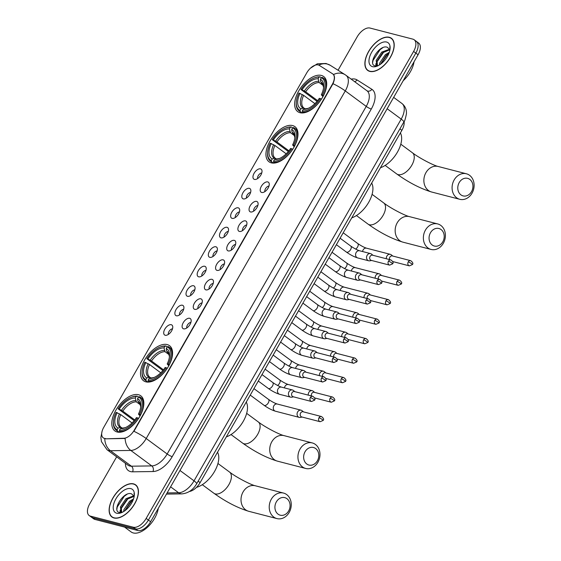 <?xml version="1.0" encoding="UTF-8"?>
<svg xmlns="http://www.w3.org/2000/svg" width="561" height="561" viewBox="0 0 561 561"><rect width="100%" height="100%" fill="white"/><g stroke="black" fill="none" stroke-linecap="round" stroke-linejoin="round"><path stroke-width="0.84" d="M145.86 381.852A21.83 11.725 -53.6 0 0 167.297 368.275A21.83 11.725 -53.6 0 0 169.499 345.653A21.83 11.725 -53.6 0 0 167.206 344.58A21.83 11.725 -53.6 0 0 145.776 358.156A21.83 11.725 -53.6 0 0 143.574 380.779A21.83 11.725 -53.6 0 0 145.86 381.852M271.286 162.851A21.83 11.725 -53.6 0 0 292.723 149.268A21.83 11.725 -53.6 0 0 294.918 126.653A21.83 11.725 -53.6 0 0 292.632 125.573A21.83 11.725 -53.6 0 0 271.201 139.156A21.83 11.725 -53.6 0 0 269 161.771A21.83 11.725 -53.6 0 0 271.286 162.851M300.002 112.705A21.83 11.725 -53.6 0 0 321.439 99.129A21.83 11.725 -53.6 0 0 323.641 76.506A21.83 11.725 -53.6 0 0 321.355 75.433A21.83 11.725 -53.6 0 0 299.918 89.01A21.83 11.725 -53.6 0 0 297.716 111.632A21.83 11.725 -53.6 0 0 300.002 112.705M117.144 431.998A21.83 11.725 -53.6 0 0 138.581 418.415A21.83 11.725 -53.6 0 0 140.776 395.8A21.83 11.725 -53.6 0 0 138.49 394.72A21.83 11.725 -53.6 0 0 117.06 408.303A21.83 11.725 -53.6 0 0 114.858 430.925A21.83 11.725 -53.6 0 0 117.144 431.998M189.653 318.29A6.178 3.317 126.4 0 1 191.042 319.721A6.178 3.317 126.4 0 1 189.302 325.534A6.178 3.317 126.4 0 1 184.26 328.907A6.178 3.317 126.4 0 1 183.608 328.837A6.178 3.317 126.4 0 1 183.244 322.687A6.178 3.317 126.4 0 1 189.653 318.29M200.81 298.81A6.178 3.317 126.4 0 1 202.198 300.24A6.178 3.317 126.4 0 1 200.459 306.054A6.178 3.317 126.4 0 1 195.417 309.427A6.178 3.317 126.4 0 1 194.765 309.356A6.178 3.317 126.4 0 1 194.401 303.206A6.178 3.317 126.4 0 1 200.81 298.81M211.967 279.322A6.178 3.317 126.4 0 1 213.355 280.759A6.178 3.317 126.4 0 1 211.616 286.573A6.178 3.317 126.4 0 1 206.574 289.946A6.178 3.317 126.4 0 1 205.922 289.876A6.178 3.317 126.4 0 1 205.557 283.726A6.178 3.317 126.4 0 1 211.967 279.322M223.124 259.841A6.178 3.317 126.4 0 1 224.512 261.279A6.178 3.317 126.4 0 1 222.773 267.092A6.178 3.317 126.4 0 1 217.731 270.465A6.178 3.317 126.4 0 1 217.079 270.395A6.178 3.317 126.4 0 1 216.714 264.245A6.178 3.317 126.4 0 1 223.124 259.841M234.281 240.36A6.178 3.317 126.4 0 1 235.669 241.798A6.178 3.317 126.4 0 1 233.93 247.611A6.178 3.317 126.4 0 1 228.888 250.984A6.178 3.317 126.4 0 1 228.236 250.914A6.178 3.317 126.4 0 1 227.871 244.764A6.178 3.317 126.4 0 1 234.281 240.36M245.438 220.88A6.178 3.317 126.4 0 1 246.826 222.317A6.178 3.317 126.4 0 1 245.087 228.131A6.178 3.317 126.4 0 1 240.045 231.504A6.178 3.317 126.4 0 1 239.393 231.434A6.178 3.317 126.4 0 1 239.028 225.284A6.178 3.317 126.4 0 1 245.438 220.88M256.594 201.399A6.178 3.317 126.4 0 1 257.983 202.837A6.178 3.317 126.4 0 1 256.244 208.65A6.178 3.317 126.4 0 1 251.202 212.023A6.178 3.317 126.4 0 1 250.55 211.953A6.178 3.317 126.4 0 1 250.185 205.803A6.178 3.317 126.4 0 1 256.594 201.399M267.751 181.918A6.178 3.317 126.4 0 1 269.14 183.356A6.178 3.317 126.4 0 1 267.401 189.169A6.178 3.317 126.4 0 1 262.359 192.542A6.178 3.317 126.4 0 1 261.707 192.472A6.178 3.317 126.4 0 1 261.342 186.322A6.178 3.317 126.4 0 1 267.751 181.918M171.252 324.714A6.178 3.317 126.4 0 1 172.641 326.144A6.178 3.317 126.4 0 1 170.902 331.958A6.178 3.317 126.4 0 1 165.867 335.331A6.178 3.317 126.4 0 1 165.215 335.261A6.178 3.317 126.4 0 1 164.85 329.111A6.178 3.317 126.4 0 1 171.252 324.714M182.409 305.233A6.178 3.317 126.4 0 1 183.798 306.664A6.178 3.317 126.4 0 1 182.059 312.477A6.178 3.317 126.4 0 1 177.024 315.85A6.178 3.317 126.4 0 1 176.371 315.78A6.178 3.317 126.4 0 1 176.007 309.63A6.178 3.317 126.4 0 1 182.409 305.233M193.566 285.752A6.178 3.317 126.4 0 1 194.955 287.183A6.178 3.317 126.4 0 1 193.215 292.996A6.178 3.317 126.4 0 1 188.18 296.369A6.178 3.317 126.4 0 1 187.528 296.299A6.178 3.317 126.4 0 1 187.164 290.149A6.178 3.317 126.4 0 1 193.566 285.752M204.723 266.265A6.178 3.317 126.4 0 1 206.111 267.702A6.178 3.317 126.4 0 1 204.372 273.516A6.178 3.317 126.4 0 1 199.337 276.889A6.178 3.317 126.4 0 1 198.685 276.818A6.178 3.317 126.4 0 1 198.321 270.668A6.178 3.317 126.4 0 1 204.723 266.265M215.88 246.784A6.178 3.317 126.4 0 1 217.268 248.221A6.178 3.317 126.4 0 1 215.529 254.035A6.178 3.317 126.4 0 1 210.494 257.408A6.178 3.317 126.4 0 1 209.842 257.338A6.178 3.317 126.4 0 1 209.477 251.188A6.178 3.317 126.4 0 1 215.88 246.784M227.037 227.303A6.178 3.317 126.4 0 1 228.425 228.741A6.178 3.317 126.4 0 1 226.686 234.554A6.178 3.317 126.4 0 1 221.651 237.927A6.178 3.317 126.4 0 1 220.999 237.857A6.178 3.317 126.4 0 1 220.634 231.707A6.178 3.317 126.4 0 1 227.037 227.303M238.194 207.822A6.178 3.317 126.4 0 1 239.582 209.26A6.178 3.317 126.4 0 1 237.843 215.073A6.178 3.317 126.4 0 1 232.808 218.446A6.178 3.317 126.4 0 1 232.156 218.376A6.178 3.317 126.4 0 1 231.791 212.226A6.178 3.317 126.4 0 1 238.194 207.822M249.35 188.342A6.178 3.317 126.4 0 1 250.739 189.779A6.178 3.317 126.4 0 1 249 195.593A6.178 3.317 126.4 0 1 243.965 198.966A6.178 3.317 126.4 0 1 243.313 198.896A6.178 3.317 126.4 0 1 242.948 192.746A6.178 3.317 126.4 0 1 249.35 188.342M260.507 168.861A6.178 3.317 126.4 0 1 261.896 170.299A6.178 3.317 126.4 0 1 260.157 176.105A6.178 3.317 126.4 0 1 255.122 179.485A6.178 3.317 126.4 0 1 254.47 179.415A6.178 3.317 126.4 0 1 254.105 173.265A6.178 3.317 126.4 0 1 260.507 168.861M105.552 438.52A11.122 5.975 126.4 0 1 104.409 438.393A11.122 5.975 126.4 0 1 103.245 437.846A11.122 5.975 126.4 0 1 103.757 427.321L306.755 72.867A11.122 5.975 126.4 0 1 319.258 65.364L332.575 73.793A11.122 5.975 126.4 0 1 332.764 73.926A11.122 5.975 126.4 0 1 332.252 84.445L134.226 430.224A11.122 5.975 126.4 0 1 123.834 438.267L105.959 438.821L103.792 438.218M404.074 121.597A12.356 6.641 126.4 0 1 401.872 130.341L200.13 482.607A12.356 6.641 126.4 0 1 189.443 491.471M261.756 172.991A3.71 1.992 -53.6 0 0 258.677 175.018A3.71 1.992 -53.6 0 0 257.653 178.552M250.599 192.472A3.71 1.992 -53.6 0 0 247.52 194.499A3.71 1.992 -53.6 0 0 246.496 198.033M239.442 211.953A3.71 1.992 -53.6 0 0 236.363 213.979A3.71 1.992 -53.6 0 0 235.34 217.514M228.285 231.434A3.71 1.992 -53.6 0 0 225.206 233.46A3.71 1.992 -53.6 0 0 224.183 236.994M217.128 250.914A3.71 1.992 -53.6 0 0 214.05 252.941A3.71 1.992 -53.6 0 0 213.026 256.475M205.971 270.395A3.71 1.992 -53.6 0 0 202.893 272.422A3.71 1.992 -53.6 0 0 201.869 275.956M194.814 289.876A3.71 1.992 -53.6 0 0 191.736 291.902A3.71 1.992 -53.6 0 0 190.712 295.437M183.657 309.356A3.71 1.992 -53.6 0 0 180.579 311.383A3.71 1.992 -53.6 0 0 179.555 314.917M172.5 328.837A3.71 1.992 -53.6 0 0 169.422 330.864A3.71 1.992 -53.6 0 0 168.398 334.398M268.992 186.049A3.71 1.992 -53.6 0 0 265.921 188.075A3.71 1.992 -53.6 0 0 264.89 191.61M257.836 205.529A3.71 1.992 -53.6 0 0 254.764 207.556A3.71 1.992 -53.6 0 0 253.733 211.09M246.679 225.01A3.71 1.992 -53.6 0 0 243.607 227.037A3.71 1.992 -53.6 0 0 242.576 230.571M235.522 244.491A3.71 1.992 -53.6 0 0 232.45 246.517A3.71 1.992 -53.6 0 0 231.42 250.052M224.365 263.972A3.71 1.992 -53.6 0 0 221.293 265.998A3.71 1.992 -53.6 0 0 220.263 269.532M213.208 283.452A3.71 1.992 -53.6 0 0 210.137 285.479A3.71 1.992 -53.6 0 0 209.106 289.013M202.051 302.933A3.71 1.992 -53.6 0 0 198.98 304.96A3.71 1.992 -53.6 0 0 197.949 308.494M190.894 322.414A3.71 1.992 -53.6 0 0 187.823 324.44A3.71 1.992 -53.6 0 0 186.792 327.975M114.016 517.985A19.972 10.729 -53.6 0 0 133.63 505.559A19.972 10.729 -53.6 0 0 135.643 484.858A19.972 10.729 -53.6 0 0 133.553 483.877A19.972 10.729 -53.6 0 0 113.939 496.303A19.972 10.729 -53.6 0 0 111.927 517.004A19.972 10.729 -53.6 0 0 114.016 517.985M369.783 71.401A19.972 10.729 -53.6 0 0 389.39 58.975A19.972 10.729 -53.6 0 0 391.41 38.274A19.972 10.729 -53.6 0 0 389.313 37.292A19.972 10.729 -53.6 0 0 369.699 49.719A19.972 10.729 -53.6 0 0 367.686 70.413A19.972 10.729 -53.6 0 0 369.783 71.401M116.653 456.822L89.732 503.827A12.356 6.641 -53.6 0 0 89.164 515.524L93.638 518.82A12.356 6.641 -53.6 0 0 94.935 519.43L137.817 530.524A12.356 6.641 -53.6 0 0 150.629 521.73L418.071 54.747L415.834 53.099A12.356 6.641 -53.6 0 0 416.402 41.402A12.356 6.641 -53.6 0 1 415.834 53.099L148.392 520.075L415.834 53.099L413.597 51.444A12.356 6.641 -53.6 0 0 414.165 39.754A12.356 6.641 -53.6 0 0 412.868 39.144L369.987 28.05A12.356 6.641 -53.6 0 0 357.175 36.851L338.052 70.237M137.817 530.524L135.58 528.876A12.356 6.641 -53.6 0 0 148.392 520.075A12.356 6.641 -53.6 0 1 135.58 528.876L92.698 517.782L135.58 528.876L133.343 527.228A12.356 6.641 -53.6 0 0 146.155 518.427L413.597 51.444M91.401 517.172A12.356 6.641 -53.6 0 0 92.698 517.782A12.356 6.641 -53.6 0 1 91.401 517.172M332.982 74.094L333.536 74.557C334.959 76.401 334.777 79.452 333.003 83.715L133.932 431.311A14.411 2.567 -150.2 0 1 146.204 438.52A16.472 8.85 126.4 0 1 130.811 450.441A14.411 11.255 -90.8 0 1 125.138 438.45L105.959 438.821M89.164 515.524A12.356 6.641 -53.6 0 0 90.461 516.127L133.343 527.228M418.071 54.747A12.356 6.641 -53.6 0 0 418.639 43.057L414.165 39.754M133.448 484.052A19.768 10.624 -53.6 0 0 114.037 496.352A19.768 10.624 -53.6 0 0 112.046 516.835A19.768 10.624 -53.6 0 0 114.121 517.81A19.768 10.624 -53.6 0 0 133.532 505.51A19.768 10.624 -53.6 0 0 135.524 485.027A19.768 10.624 -53.6 0 0 133.448 484.052M124.563 527.095L131.12 531.933A20.589 11.066 -53.6 0 0 133.28 532.95A20.589 11.066 -53.6 0 0 148.406 526.379A20.589 11.066 -53.6 0 0 158.279 508.371M134.044 497.081A10.294 5.533 -53.6 0 0 133.63 495.833L131.569 493.869C123.511 490.587 111.499 511.043 119.318 512.459L122.039 512.424M122.361 512.277L121.204 511.821L120.391 507.018L126.015 498.666L133.658 495.882M123.651 511.562L123.939 509.64L129.563 501.282L133.532 498.904M124.696 510.861L130.454 501.941L133.062 500.16M121.688 512.095L121.274 507.677L126.905 499.318L133.883 496.443M134.303 495.531L134.016 493.378L134.268 495.622M116.737 513.238A14.411 7.742 -53.6 0 0 121.155 512.803A14.411 7.742 -53.6 0 0 134.352 494.921A14.411 7.742 -53.6 0 0 130.832 488.624A14.411 7.742 -53.6 0 0 115.889 498.89A14.411 7.742 -53.6 0 0 116.737 513.238M116.94 508.911L117.242 507.06L124.254 496.289L127.102 494.234M120.475 512.628L120.538 511.057M121.064 508.715L127.803 498.911L129.717 497.439M124.801 510.791L131.351 501.527L133.041 500.209M120.054 512.607L120.194 510.096M389.215 37.468A19.768 10.624 -53.6 0 0 369.804 49.761A19.768 10.624 -53.6 0 0 367.813 70.251A19.768 10.624 -53.6 0 0 369.881 71.226A19.768 10.624 -53.6 0 0 389.292 58.926A19.768 10.624 -53.6 0 0 391.283 38.443A19.768 10.624 -53.6 0 0 389.215 37.468M389.804 50.49A10.294 5.533 -53.6 0 0 389.39 49.242L387.328 47.278C379.278 44.003 367.259 64.459 375.085 65.868L377.798 65.84L376.964 65.237L376.151 60.434L381.775 52.082L389.418 49.298M378.121 65.693L376.964 65.237M379.411 64.971L379.699 63.049L385.33 54.698L389.299 52.313M380.456 64.277L386.213 55.35L388.829 53.576M377.448 65.511L377.041 61.086L382.665 52.734L389.65 49.859M390.063 48.94L389.783 46.787L390.035 49.031M372.497 66.654A14.411 7.742 -53.6 0 0 376.922 66.212A14.411 7.742 -53.6 0 0 390.112 48.337A14.411 7.742 -53.6 0 0 386.599 42.04A14.411 7.742 -53.6 0 0 371.648 52.299A14.411 7.742 -53.6 0 0 372.497 66.654M403.205 80.7A20.589 11.066 -53.6 0 0 414.039 61.787M372.707 62.327L373.009 60.476L380.014 49.705L382.868 47.643M376.235 66.044L376.305 64.473M376.831 62.124L383.57 52.32L385.484 50.848M380.561 64.199L387.118 54.943L388.808 53.625M375.814 66.023L375.954 63.512M288.649 510.952A9.06 7.468 104.5 0 0 286.93 498.68A9.06 7.468 104.5 0 0 276.349 501.878A9.06 7.468 104.5 0 0 278.067 514.157A9.06 7.468 104.5 0 0 288.649 510.952M271.3 499.234A13.176 10.862 -75.5 0 1 283.543 493.077A13.176 10.862 -75.5 0 1 289.181 512.431A13.176 10.862 -75.5 0 1 276.938 518.595A13.176 10.862 -75.5 0 1 271.3 499.234M139.507 414.369L140.523 414.895A20.427 10.975 -53.6 0 0 140.502 397.335A20.427 10.975 -53.6 0 0 139.444 396.711L138.476 397.006A19.6 10.533 -53.6 0 1 139.507 414.369L138.462 414.095A17.707 9.516 -53.6 0 0 140.797 405.975A17.707 9.516 -53.6 0 0 137.55 398.633L137.894 401.178L139.514 403.107M140.075 415.939L138.462 414.095M134.17 420.659L118.14 408.836A19.6 10.533 -53.6 0 1 131.393 397.216L132.101 396.95A20.427 10.975 -53.6 0 1 137.186 396.129L138.448 397.062M138.56 418.45L137.494 417.882A19.6 10.533 -53.6 0 1 119.416 430.301L119.57 431.416A20.427 10.975 -53.6 0 0 138.504 418.415M119.57 431.416L120.58 432.166M137.186 396.129L136.225 396.424A19.6 10.533 -53.6 0 0 131.393 397.216M136.225 396.424L135.292 398.051A17.707 9.516 -53.6 0 0 119.184 409.109L118.14 408.836M137.55 398.633L138.476 397.006M119.416 430.301L120.349 428.667A17.707 9.516 -53.6 0 0 124.591 427.945A17.707 9.516 -53.6 0 0 136.449 417.615L137.494 417.882M119.184 409.109L122.803 411.129L134.759 419.944M140.453 404.888L136.33 401.844L135.292 398.051M125.44 427.594L120.349 428.667M196.483 487.369A22.65 12.167 -53.6 0 0 214.169 472.11A22.65 12.167 -53.6 0 0 217.535 452.215M119.234 432.25L117.312 430.834L117.158 429.712A19.6 10.533 -53.6 0 1 113.448 421.535L113.399 422.293A20.427 10.975 -53.6 0 0 116.246 430.21A20.427 10.975 -53.6 0 0 117.312 430.834M132.045 422.945L120.79 414.642L116.127 412.356A19.6 10.533 -53.6 0 0 113.448 421.535M117.172 412.623A17.707 9.516 -53.6 0 0 118.091 428.085L117.158 429.712M118.091 428.085L120.278 427.412L122.207 428.099M120.79 414.642A15.238 8.184 -53.6 0 0 121.029 427.286L121.562 427.622M317.365 460.812A9.06 7.468 104.5 0 0 315.647 448.541A9.06 7.468 104.5 0 0 305.065 451.738A9.06 7.468 104.5 0 0 306.783 464.01A9.06 7.468 104.5 0 0 317.365 460.812M300.016 449.088A13.176 10.862 -75.5 0 1 312.26 442.931A13.176 10.862 -75.5 0 1 317.898 462.292A13.176 10.862 -75.5 0 1 305.654 468.449A13.176 10.862 -75.5 0 1 300.016 449.088M168.223 364.222L169.24 364.755A20.427 10.975 -53.6 0 0 169.226 347.196A20.427 10.975 -53.6 0 0 168.16 346.565L167.199 346.859A19.6 10.533 -53.6 0 1 168.223 364.222L167.185 363.949A17.707 9.516 -53.6 0 0 169.52 355.835A17.707 9.516 -53.6 0 0 166.266 348.493L166.61 351.032L168.23 352.967M168.791 365.793L167.185 363.949M162.893 370.512L146.856 358.696A19.6 10.533 -53.6 0 1 160.109 347.077L160.818 346.81A20.427 10.975 -53.6 0 1 165.902 345.983L167.164 346.915M167.276 368.304L166.21 367.736A19.6 10.533 -53.6 0 1 148.132 380.155L148.286 381.27A20.427 10.975 -53.6 0 0 167.227 368.268M148.286 381.27L149.303 382.02M165.902 345.983L164.941 346.277A19.6 10.533 -53.6 0 0 160.109 347.077M164.941 346.277L164.008 347.904A17.707 9.516 -53.6 0 0 147.901 358.963L146.856 358.696M166.266 348.493L167.199 346.859M148.132 380.155L149.065 378.528A17.707 9.516 -53.6 0 0 153.307 377.798A17.707 9.516 -53.6 0 0 165.165 367.469L166.21 367.736M147.901 358.963L151.526 360.982L163.475 369.804M169.177 354.741L165.046 351.698L164.008 347.904M154.156 377.448L149.065 378.528M226.314 436.879A22.65 12.167 -53.6 0 0 243.285 421.29A22.65 12.167 -53.6 0 0 246.251 402.069M147.95 382.111L146.028 380.688L145.874 379.573A19.6 10.533 -53.6 0 1 142.164 371.389L142.122 372.146A20.427 10.975 -53.6 0 0 144.962 380.063A20.427 10.975 -53.6 0 0 146.028 380.688M160.762 372.806L149.514 364.496L144.843 362.21A19.6 10.533 -53.6 0 0 142.164 371.389M145.888 362.483A17.707 9.516 -53.6 0 0 146.807 377.939L145.874 379.573M146.807 377.939L148.995 377.273L150.923 377.953M149.514 364.496A15.238 8.184 -53.6 0 0 149.745 377.139L150.278 377.483M442.79 241.805A9.06 7.468 104.5 0 0 441.072 229.533A9.06 7.468 104.5 0 0 430.49 232.731A9.06 7.468 104.5 0 0 432.208 245.01A9.06 7.468 104.5 0 0 442.79 241.805M425.441 230.087A13.176 10.862 -75.5 0 1 437.685 223.93A13.176 10.862 -75.5 0 1 443.323 243.285A13.176 10.862 -75.5 0 1 431.079 249.442A13.176 10.862 -75.5 0 1 425.441 230.087M293.648 145.222L294.665 145.748A20.427 10.975 -53.6 0 0 294.651 128.189A20.427 10.975 -53.6 0 0 293.585 127.564L292.625 127.859A19.6 10.533 -53.6 0 1 293.648 145.222L292.604 144.948A17.707 9.516 -53.6 0 0 294.939 136.828A17.707 9.516 -53.6 0 0 291.692 129.486L292.036 132.031L293.655 133.96M294.216 146.786L292.604 144.948M288.319 151.512L272.281 139.689A19.6 10.533 -53.6 0 1 285.535 128.069L286.243 127.803A20.427 10.975 -53.6 0 1 291.327 126.982L292.59 127.915M292.702 149.303L291.636 148.735A19.6 10.533 -53.6 0 1 273.558 161.147L273.712 162.269A20.427 10.975 -53.6 0 0 292.653 149.268M273.712 162.269L274.722 163.02M291.327 126.982L290.367 127.277A19.6 10.533 -53.6 0 0 285.535 128.069M290.367 127.277L289.434 128.904A17.707 9.516 -53.6 0 0 273.326 139.962L272.281 139.689M291.692 129.486L292.625 127.859M273.558 161.147L274.49 159.52A17.707 9.516 -53.6 0 0 278.733 158.798A17.707 9.516 -53.6 0 0 290.591 148.462L291.636 148.735M273.326 139.962L276.952 141.975L288.901 150.797M294.595 135.741L290.472 132.691L289.434 128.904M279.581 158.447L274.49 159.52M351.74 217.878A22.65 12.167 -53.6 0 0 368.71 202.283A22.65 12.167 -53.6 0 0 371.677 183.068M273.375 163.104L271.454 161.687L271.3 160.565A19.6 10.533 -53.6 0 1 267.59 152.389L267.541 153.139A20.427 10.975 -53.6 0 0 270.388 161.063A20.427 10.975 -53.6 0 0 271.454 161.687M286.187 153.798L274.932 145.495L270.269 143.209A19.6 10.533 -53.6 0 0 267.59 152.389M271.314 143.476A17.707 9.516 -53.6 0 0 272.232 158.938L271.3 160.565M272.232 158.938L274.42 158.265L276.349 158.952M274.932 145.495A15.238 8.184 -53.6 0 0 275.171 158.139L275.703 158.475M471.506 191.666A9.06 7.468 104.5 0 0 469.788 179.387A9.06 7.468 104.5 0 0 459.207 182.591A9.06 7.468 104.5 0 0 460.925 194.863A9.06 7.468 104.5 0 0 471.506 191.666M454.158 179.941A13.176 10.862 -75.5 0 1 466.401 173.784A13.176 10.862 -75.5 0 1 472.046 193.138A13.176 10.862 -75.5 0 1 459.803 199.302A13.176 10.862 -75.5 0 1 454.158 179.941M322.372 95.075L323.381 95.601A20.427 10.975 -53.6 0 0 323.367 78.042A20.427 10.975 -53.6 0 0 322.302 77.418L321.341 77.713A19.6 10.533 -53.6 0 1 322.372 95.075L321.327 94.802A17.707 9.516 -53.6 0 0 323.662 86.682A17.707 9.516 -53.6 0 0 320.408 79.339L320.752 81.885L322.372 83.813M322.933 96.646L321.327 94.802M317.035 101.366L301.005 89.543A19.6 10.533 -53.6 0 1 314.251 77.923L314.959 77.663A20.427 10.975 -53.6 0 1 320.043 76.836L321.306 77.769M321.418 99.157L320.352 98.589A19.6 10.533 -53.6 0 1 302.274 111.008L302.428 112.123A20.427 10.975 -53.6 0 0 321.369 99.122M302.428 112.123L303.445 112.873M320.043 76.836L319.083 77.13A19.6 10.533 -53.6 0 0 314.251 77.923M319.083 77.13L318.15 78.757A17.707 9.516 -53.6 0 0 302.042 89.816L301.005 89.543M320.408 79.339L321.341 77.713M302.274 111.008L303.206 109.381A17.707 9.516 -53.6 0 0 307.449 108.652A17.707 9.516 -53.6 0 0 319.307 98.322L320.352 98.589M302.042 89.816L305.668 91.836L317.617 100.65M323.318 85.595L319.188 82.551L318.15 78.757M308.298 108.301L303.206 109.381M380.456 167.732A22.65 12.167 -53.6 0 0 397.426 152.136A22.65 12.167 -53.6 0 0 400.393 132.922M302.091 112.957L300.17 111.541L300.016 110.419A19.6 10.533 -53.6 0 1 296.306 102.242L296.264 103A20.427 10.975 -53.6 0 0 299.111 110.917A20.427 10.975 -53.6 0 0 300.17 111.541M314.903 103.652L303.655 95.349L298.985 93.063A19.6 10.533 -53.6 0 0 296.306 102.242M300.03 93.329A17.707 9.516 -53.6 0 0 300.948 108.792L300.016 110.419M300.948 108.792L303.136 108.126L305.065 108.806M303.655 95.349A15.238 8.184 -53.6 0 0 303.887 107.993L304.42 108.329M302.225 410.827A3.71 3.057 104.5 0 0 302.106 410.715A3.71 3.057 104.5 0 0 301.972 410.617A3.71 3.057 104.5 0 0 301.089 410.196A3.71 3.057 104.5 0 0 297.646 411.928A3.71 3.057 104.5 0 0 298.347 416.949A3.71 3.057 104.5 0 0 299.23 417.37A3.71 3.057 104.5 0 0 300.373 417.405L302.148 417.061M318.971 417.777A2.679 2.209 104.5 0 1 321.46 416.528L303.087 411.774A2.679 2.209 104.5 0 0 300.605 413.022A2.679 2.209 104.5 0 0 301.11 416.655A2.679 2.209 104.5 0 0 301.748 416.956L320.121 421.711L323.115 420.448A2.679 0.477 29.8 0 0 322.259 419.502A2.679 0.477 -150.2 0 0 318.971 417.777A2.679 2.209 104.5 0 0 320.121 421.711M313.382 391.347A3.71 3.057 104.5 0 0 313.262 391.234A3.71 3.057 104.5 0 0 313.129 391.136A3.71 3.057 104.5 0 0 312.246 390.715A3.71 3.057 104.5 0 0 308.802 392.448A3.71 3.057 104.5 0 0 308.248 395.119M330.127 398.296A2.679 2.209 104.5 0 0 331.278 402.23L334.272 400.968A2.679 0.477 29.8 0 0 333.416 400.021A2.679 0.477 -150.2 0 0 330.127 398.296A2.679 2.209 104.5 0 1 332.617 397.048L314.244 392.293A2.679 2.209 104.5 0 0 311.762 393.542A2.679 2.209 104.5 0 0 311.453 395.947M324.538 371.866A3.71 3.057 104.5 0 0 324.419 371.754A3.71 3.057 104.5 0 0 324.286 371.655A3.71 3.057 104.5 0 0 323.402 371.235A3.71 3.057 104.5 0 0 319.959 372.967A3.71 3.057 104.5 0 0 319.405 375.639M341.284 378.815A2.679 2.209 104.5 0 0 342.434 382.749L345.429 381.487A2.679 0.477 29.8 0 0 344.573 380.533A2.679 0.477 -150.2 0 0 341.284 378.815A2.679 2.209 104.5 0 1 343.774 377.567L325.401 372.813A2.679 2.209 104.5 0 0 322.919 374.061A2.679 2.209 104.5 0 0 322.61 376.466M335.695 352.385A3.71 3.057 104.5 0 0 335.576 352.273A3.71 3.057 104.5 0 0 335.443 352.175A3.71 3.057 104.5 0 0 334.559 351.754A3.71 3.057 104.5 0 0 331.116 353.486A3.71 3.057 104.5 0 0 330.562 356.158M352.441 359.335A2.679 2.209 104.5 0 0 353.591 363.269L356.586 362.006A2.679 0.477 29.8 0 0 355.73 361.053A2.679 0.477 -150.2 0 0 352.441 359.335A2.679 2.209 104.5 0 1 354.931 358.086L336.558 353.332A2.679 2.209 104.5 0 0 334.075 354.58A2.679 2.209 104.5 0 0 333.767 356.985M346.852 332.904A3.71 3.057 104.5 0 0 346.733 332.792A3.71 3.057 104.5 0 0 346.6 332.694A3.71 3.057 104.5 0 0 345.716 332.266A3.71 3.057 104.5 0 0 342.273 333.998A3.71 3.057 104.5 0 0 341.719 336.677M363.598 339.854A2.679 2.209 104.5 0 0 364.748 343.788L367.743 342.526A2.679 0.477 29.8 0 0 366.887 341.572A2.679 0.477 -150.2 0 0 363.598 339.854A2.679 2.209 104.5 0 1 366.088 338.606L347.715 333.851A2.679 2.209 104.5 0 0 345.232 335.099A2.679 2.209 104.5 0 0 344.924 337.505M358.009 313.424A3.71 3.057 104.5 0 0 357.89 313.311A3.71 3.057 104.5 0 0 357.757 313.213A3.71 3.057 104.5 0 0 356.873 312.786A3.71 3.057 104.5 0 0 353.43 314.518A3.71 3.057 104.5 0 0 352.876 317.196M374.755 320.373A2.679 2.209 104.5 0 0 375.905 324.307L378.899 323.045A2.679 0.477 29.8 0 0 378.044 322.091A2.679 0.477 -150.2 0 0 374.755 320.373A2.679 2.209 104.5 0 1 377.244 319.125L358.872 314.37A2.679 2.209 104.5 0 0 356.389 315.619A2.679 2.209 104.5 0 0 356.081 318.024M369.166 293.943A3.71 3.057 104.5 0 0 369.047 293.831A3.71 3.057 104.5 0 0 368.914 293.733A3.71 3.057 104.5 0 0 368.03 293.305A3.71 3.057 104.5 0 0 364.587 295.037A3.71 3.057 104.5 0 0 364.033 297.716M385.912 300.892A2.679 2.209 104.5 0 0 387.062 304.826L390.056 303.564A2.679 0.477 29.8 0 0 389.201 302.61A2.679 0.477 -150.2 0 0 385.912 300.892A2.679 2.209 104.5 0 1 388.401 299.644L370.029 294.89A2.679 2.209 104.5 0 0 367.546 296.138A2.679 2.209 104.5 0 0 367.238 298.543M380.323 274.462A3.71 3.057 104.5 0 0 380.204 274.35A3.71 3.057 104.5 0 0 380.07 274.252A3.71 3.057 104.5 0 0 379.187 273.824A3.71 3.057 104.5 0 0 375.744 275.556A3.71 3.057 104.5 0 0 375.19 278.235M397.069 281.412A2.679 2.209 104.5 0 0 398.219 285.346L401.213 284.083A2.679 0.477 29.8 0 0 400.358 283.13A2.679 0.477 -150.2 0 0 397.069 281.412A2.679 2.209 104.5 0 1 399.558 280.163L381.185 275.409A2.679 2.209 104.5 0 0 378.703 276.657A2.679 2.209 104.5 0 0 378.395 279.062M391.48 254.975A3.71 3.057 104.5 0 0 391.361 254.869A3.71 3.057 104.5 0 0 391.227 254.771A3.71 3.057 104.5 0 0 390.344 254.343A3.71 3.057 104.5 0 0 386.901 256.075A3.71 3.057 104.5 0 0 386.347 258.754M408.226 261.931A2.679 2.209 104.5 0 0 409.376 265.865L412.37 264.603A2.679 0.477 29.8 0 0 411.515 263.649A2.679 0.477 -150.2 0 0 408.226 261.931A2.679 2.209 104.5 0 1 410.715 260.683L392.342 255.928A2.679 2.209 104.5 0 0 389.86 257.176A2.679 2.209 104.5 0 0 389.551 259.582M293.606 390.61A3.71 3.057 104.5 0 0 293.487 390.498A3.71 3.057 104.5 0 0 293.354 390.4A3.71 3.057 104.5 0 0 292.47 389.979A3.71 3.057 104.5 0 0 289.027 391.711A3.71 3.057 104.5 0 0 289.728 396.732A3.71 3.057 104.5 0 0 290.612 397.153A3.71 3.057 104.5 0 0 291.755 397.188L293.529 396.844M310.352 397.56A2.679 2.209 104.5 0 1 312.842 396.311L294.469 391.557A2.679 2.209 104.5 0 0 291.986 392.805A2.679 2.209 104.5 0 0 292.491 396.431A2.679 2.209 104.5 0 0 293.13 396.739L311.502 401.494L314.497 400.231A2.679 0.477 29.8 0 0 313.641 399.285A2.679 0.477 -150.2 0 0 310.352 397.56A2.679 2.209 104.5 0 0 311.502 401.494M304.763 371.13A3.71 3.057 104.5 0 0 304.644 371.017A3.71 3.057 104.5 0 0 304.511 370.919A3.71 3.057 104.5 0 0 303.627 370.498A3.71 3.057 104.5 0 0 300.184 372.231A3.71 3.057 104.5 0 0 300.885 377.251A3.71 3.057 104.5 0 0 301.769 377.672A3.71 3.057 104.5 0 0 302.912 377.707L304.686 377.364M321.509 378.079A2.679 2.209 104.5 0 1 323.999 376.831L305.626 372.076A2.679 2.209 104.5 0 0 303.143 373.324A2.679 2.209 104.5 0 0 303.648 376.95A2.679 2.209 104.5 0 0 304.286 377.258L322.659 382.013L325.653 380.751A2.679 0.477 29.8 0 0 324.798 379.797A2.679 0.477 -150.2 0 0 321.509 378.079A2.679 2.209 104.5 0 0 322.659 382.013M315.92 351.649A3.71 3.057 104.5 0 0 315.801 351.537A3.71 3.057 104.5 0 0 315.668 351.438A3.71 3.057 104.5 0 0 314.784 351.011A3.71 3.057 104.5 0 0 311.341 352.743A3.71 3.057 104.5 0 0 312.042 357.764A3.71 3.057 104.5 0 0 312.926 358.191A3.71 3.057 104.5 0 0 314.069 358.22L315.843 357.883M332.666 358.598A2.679 2.209 104.5 0 1 335.155 357.35L316.783 352.596A2.679 2.209 104.5 0 0 314.3 353.844A2.679 2.209 104.5 0 0 314.805 357.469A2.679 2.209 104.5 0 0 315.443 357.778L333.816 362.532L336.81 361.27A2.679 0.477 29.8 0 0 335.955 360.316A2.679 0.477 -150.2 0 0 332.666 358.598A2.679 2.209 104.5 0 0 333.816 362.532M327.077 332.168A3.71 3.057 104.5 0 0 326.958 332.056A3.71 3.057 104.5 0 0 326.825 331.958A3.71 3.057 104.5 0 0 325.941 331.53A3.71 3.057 104.5 0 0 322.498 333.262A3.71 3.057 104.5 0 0 323.199 338.283A3.71 3.057 104.5 0 0 324.083 338.711A3.71 3.057 104.5 0 0 325.226 338.739L327 338.402M343.823 339.117A2.679 2.209 104.5 0 1 346.312 337.869L327.94 333.115A2.679 2.209 104.5 0 0 325.457 334.363A2.679 2.209 104.5 0 0 325.962 337.988A2.679 2.209 104.5 0 0 326.6 338.297L344.973 343.052L347.967 341.789A2.679 0.477 29.8 0 0 347.112 340.836A2.679 0.477 -150.2 0 0 343.823 339.117A2.679 2.209 104.5 0 0 344.973 343.052M338.234 312.687A3.71 3.057 104.5 0 0 338.115 312.575A3.71 3.057 104.5 0 0 337.981 312.477A3.71 3.057 104.5 0 0 337.098 312.049A3.71 3.057 104.5 0 0 333.655 313.781A3.71 3.057 104.5 0 0 334.356 318.802A3.71 3.057 104.5 0 0 335.24 319.23A3.71 3.057 104.5 0 0 336.383 319.258L338.157 318.921M354.98 319.637A2.679 2.209 104.5 0 1 357.469 318.389L339.096 313.634A2.679 2.209 104.5 0 0 336.614 314.882A2.679 2.209 104.5 0 0 337.119 318.508A2.679 2.209 104.5 0 0 337.757 318.816L356.13 323.571L359.124 322.309A2.679 0.477 29.8 0 0 358.269 321.355A2.679 0.477 -150.2 0 0 354.98 319.637A2.679 2.209 104.5 0 0 356.13 323.571M349.391 293.207A3.71 3.057 104.5 0 0 349.272 293.094A3.71 3.057 104.5 0 0 349.138 292.996A3.71 3.057 104.5 0 0 348.255 292.569A3.71 3.057 104.5 0 0 344.812 294.301A3.71 3.057 104.5 0 0 345.513 299.322A3.71 3.057 104.5 0 0 346.396 299.749A3.71 3.057 104.5 0 0 347.54 299.777L349.314 299.441M366.137 300.156A2.679 2.209 104.5 0 1 368.626 298.908L350.253 294.153A2.679 2.209 104.5 0 0 347.771 295.402A2.679 2.209 104.5 0 0 348.276 299.027A2.679 2.209 104.5 0 0 348.914 299.336L367.287 304.09L370.281 302.828A2.679 0.477 29.8 0 0 369.426 301.874A2.679 0.477 -150.2 0 0 366.137 300.156A2.679 2.209 104.5 0 0 367.287 304.09M360.548 273.719A3.71 3.057 104.5 0 0 360.428 273.614A3.71 3.057 104.5 0 0 360.295 273.516A3.71 3.057 104.5 0 0 359.412 273.088A3.71 3.057 104.5 0 0 355.969 274.82A3.71 3.057 104.5 0 0 356.67 279.841A3.71 3.057 104.5 0 0 357.553 280.269A3.71 3.057 104.5 0 0 358.696 280.297L360.471 279.96M377.294 280.675A2.679 2.209 104.5 0 1 379.783 279.427L361.41 274.673A2.679 2.209 104.5 0 0 358.928 275.921A2.679 2.209 104.5 0 0 359.433 279.546A2.679 2.209 104.5 0 0 360.071 279.855L378.444 284.609L381.438 283.347A2.679 0.477 29.8 0 0 380.582 282.393A2.679 0.477 -150.2 0 0 377.294 280.675A2.679 2.209 104.5 0 0 378.444 284.609M371.705 254.238A3.71 3.057 104.5 0 0 371.585 254.133A3.71 3.057 104.5 0 0 371.452 254.035A3.71 3.057 104.5 0 0 370.569 253.607A3.71 3.057 104.5 0 0 367.125 255.339A3.71 3.057 104.5 0 0 367.827 260.36A3.71 3.057 104.5 0 0 368.71 260.788A3.71 3.057 104.5 0 0 369.853 260.816L371.627 260.479M388.45 261.195A2.679 2.209 104.5 0 1 390.94 259.946L372.567 255.192A2.679 2.209 104.5 0 0 370.085 256.44A2.679 2.209 104.5 0 0 370.59 260.066A2.679 2.209 104.5 0 0 371.228 260.374L389.6 265.129L392.595 263.866A2.679 0.477 29.8 0 0 391.739 262.913A2.679 0.477 -150.2 0 0 388.45 261.195A2.679 2.209 104.5 0 0 389.6 265.129M123.834 438.267L124.24 438.569M198.159 481.149L200.13 482.607M399.902 128.89L401.872 130.341M351.165 79.122A20.589 11.066 126.4 0 1 355.239 79.143A20.589 11.066 126.4 0 1 357.041 79.914L371.88 89.311A20.589 11.066 126.4 0 1 371.291 109.037L172.22 456.633A20.589 11.066 126.4 0 1 152.978 471.535L132.599 471.815A20.589 11.066 126.4 0 1 125.44 463.309M152.978 471.535A4.116 3.219 89.2 0 0 151.772 465.911L130.811 450.441L110.44 450.721A16.472 8.85 126.4 0 1 108.75 450.532A16.472 8.85 126.4 0 1 107.025 449.719L127.985 465.188A16.472 8.85 -53.6 0 0 129.71 466.002A16.472 8.85 -53.6 0 0 131.4 466.191L151.772 465.911A16.472 8.85 -53.6 0 0 167.164 453.989L366.235 106.394A16.472 8.85 -53.6 0 0 366.992 90.798L346.032 75.335A16.472 8.85 126.4 0 1 345.274 90.924L146.204 438.52L167.164 453.989A4.116 0.736 -150.2 0 0 172.22 456.633M104.76 438.646A14.411 11.255 -90.8 0 0 110.44 450.721L131.4 466.191A4.116 3.219 89.2 0 1 132.599 471.815M333.003 83.715A14.411 2.567 29.8 0 1 345.274 90.924L366.235 106.394A4.116 0.736 -150.2 0 0 371.291 109.037M333.536 74.557A14.411 12.146 -57.7 0 1 345.148 74.725L346.032 75.335A16.472 8.85 126.4 0 0 345.751 75.139M318.788 65.118A14.411 12.146 -57.7 0 1 330.31 65.335L345.148 74.725M90.461 516.127L94.935 519.43M146.155 518.427L150.629 521.73M366.929 90.756A4.116 3.471 122.3 0 0 371.88 89.311M354.622 81.675A4.116 3.471 122.3 0 0 357.041 79.914M167.122 492.93L178.629 492.768L170.607 486.843M196.659 483.771A8.24 1.466 -150.2 0 0 194.029 480.847L401.199 119.1A16.472 8.85 -53.6 0 0 401.957 103.505C405.161 106.092 406.655 109.507 406.437 113.757C405.421 118.862 404.551 121.618 403.836 122.025L196.659 483.771C193.131 489.872 188.223 493.238 181.925 493.876A8.24 6.43 -90.8 0 1 178.629 492.768A16.472 8.85 -53.6 0 0 194.029 480.847L179.976 470.483M403.836 122.025A8.24 1.466 -150.2 0 0 401.199 119.1L387.153 108.729M217.949 463.491L229.547 472.053A13.176 7.083 126.4 0 1 228.944 484.522A13.176 7.083 126.4 0 1 215.277 493.911A13.176 7.083 126.4 0 1 213.895 493.259C225.894 501.836 237.506 507.845 248.726 511.295L276.938 518.595M229.547 472.053C236.77 477.635 251.23 484.97 255.332 485.777A13.176 10.862 104.5 0 0 243.088 491.934A13.176 10.862 104.5 0 0 248.726 511.295M140.72 406.893L139.948 403.689L139.121 402.763A15.238 8.184 -53.6 0 0 138.588 402.426M135.636 400.589A15.841 8.513 -53.6 0 0 121.485 410.308M140.72 406.872A15.841 8.513 -53.6 0 0 137.894 401.178M122.536 428.001A15.841 8.513 -53.6 0 0 125.426 427.601M136.33 401.844A15.238 8.184 -53.6 0 0 122.803 411.129M119.472 413.829A15.841 8.513 -53.6 0 0 120.278 427.412M246.665 413.352L258.263 421.907A13.176 7.083 126.4 0 1 257.66 434.382A13.176 7.083 126.4 0 1 243.993 443.765A13.176 7.083 126.4 0 1 242.611 443.113C254.61 451.689 266.223 457.699 277.443 461.149L305.654 468.449M258.263 421.907C265.486 427.489 279.953 434.824 284.048 435.631A13.176 10.862 104.5 0 0 271.805 441.788A13.176 10.862 104.5 0 0 277.443 461.149M169.436 356.747L168.672 353.542L167.837 352.617A15.238 8.184 -53.6 0 0 167.304 352.28M164.352 350.45A15.841 8.513 -53.6 0 0 150.201 360.169M169.436 356.726A15.841 8.513 -53.6 0 0 166.61 351.032M151.253 377.855A15.841 8.513 -53.6 0 0 154.142 377.455M165.046 351.698A15.238 8.184 -53.6 0 0 151.526 360.982M148.188 363.682A15.841 8.513 -53.6 0 0 148.995 377.273M372.09 194.344L383.689 202.907A13.176 7.083 126.4 0 1 383.086 215.375A13.176 7.083 126.4 0 1 369.418 224.765A13.176 7.083 126.4 0 1 368.037 224.112C380.035 232.689 391.648 238.698 402.868 242.142L431.079 249.442M383.689 202.907C390.912 208.489 405.372 215.824 409.474 216.63A13.176 10.862 104.5 0 0 397.23 222.787A13.176 10.862 104.5 0 0 402.868 242.142M294.862 137.747L294.09 134.542L293.263 133.616A15.238 8.184 -53.6 0 0 292.73 133.28M289.778 131.442A15.841 8.513 -53.6 0 0 275.626 141.162M294.862 137.726A15.841 8.513 -53.6 0 0 292.036 132.031M276.678 158.854A15.841 8.513 -53.6 0 0 279.567 158.454M290.472 132.691A15.238 8.184 -53.6 0 0 276.952 141.975M273.614 144.682A15.841 8.513 -53.6 0 0 274.42 158.265M400.806 144.198L412.405 152.76A13.176 7.083 126.4 0 1 411.802 165.236A13.176 7.083 126.4 0 1 398.135 174.618A13.176 7.083 126.4 0 1 396.753 173.966C408.752 182.542 420.364 188.552 431.584 192.002L459.803 199.302M412.405 152.76C419.628 158.342 434.095 165.677 438.19 166.484A13.176 10.862 104.5 0 0 425.946 172.641A13.176 10.862 104.5 0 0 431.584 192.002M320.752 81.885A15.841 8.513 -53.6 0 1 323.578 87.579L322.813 84.395L321.979 83.47A15.238 8.184 -53.6 0 0 321.446 83.133M318.501 81.303A15.841 8.513 -53.6 0 0 304.343 91.015M305.394 108.708A15.841 8.513 -53.6 0 0 308.284 108.308M319.188 82.551A15.238 8.184 -53.6 0 0 305.668 91.836M302.33 94.536A15.841 8.513 -53.6 0 0 303.136 108.126M264.07 405.315C267.997 408.12 271.79 410.084 275.444 411.213A3.71 3.057 104.5 0 1 273.747 405.975A3.71 3.057 104.5 0 1 273.859 405.771A3.71 3.057 104.5 0 1 277.302 404.039C274.841 403.275 271.903 401.711 268.474 399.355A3.71 1.992 126.4 0 1 268.186 403.057A3.71 1.992 126.4 0 1 264.455 405.498A3.71 1.992 126.4 0 1 264.07 405.315L250.241 395.112M265.108 369.152L279.63 379.874C283.06 382.23 285.998 383.787 288.459 384.558A3.71 3.057 104.5 0 0 285.016 386.291A3.71 3.057 104.5 0 0 284.904 386.494A3.71 3.057 104.5 0 0 284.469 387.903M279.63 379.874A3.71 1.992 126.4 0 1 279.343 383.577A3.71 1.992 126.4 0 1 277.576 385.47M276.264 349.671L290.787 360.386C294.216 362.75 297.155 364.306 299.616 365.078A3.71 3.057 104.5 0 0 296.173 366.81A3.71 3.057 104.5 0 0 296.061 367.013A3.71 3.057 104.5 0 0 295.626 368.423M290.787 360.386A3.71 1.992 126.4 0 1 290.5 364.096A3.71 1.992 126.4 0 1 288.733 365.982M287.421 330.191L301.944 340.906C305.373 343.269 308.312 344.826 310.773 345.597A3.71 3.057 104.5 0 0 307.33 347.329A3.71 3.057 104.5 0 0 307.218 347.532A3.71 3.057 104.5 0 0 306.783 348.942M301.944 340.906A3.71 1.992 126.4 0 1 301.657 344.615A3.71 1.992 126.4 0 1 299.89 346.502M298.578 310.71L313.101 321.425C316.53 323.788 319.468 325.345 321.93 326.116A3.71 3.057 104.5 0 0 318.487 327.848A3.71 3.057 104.5 0 0 318.375 328.052A3.71 3.057 104.5 0 0 317.94 329.461M313.101 321.425A3.71 1.992 126.4 0 1 312.814 325.135A3.71 1.992 126.4 0 1 311.046 327.021M309.735 291.229L324.258 301.944C327.687 304.307 330.625 305.864 333.087 306.636A3.71 3.057 104.5 0 0 329.644 308.368A3.71 3.057 104.5 0 0 329.531 308.571A3.71 3.057 104.5 0 0 329.097 309.981M324.258 301.944A3.71 1.992 126.4 0 1 323.97 305.654A3.71 1.992 126.4 0 1 322.203 307.54M320.892 271.748L335.415 282.464C338.844 284.82 341.782 286.383 344.244 287.155A3.71 3.057 104.5 0 0 340.8 288.887A3.71 3.057 104.5 0 0 340.688 289.09A3.71 3.057 104.5 0 0 340.254 290.5M335.415 282.464A3.71 1.992 126.4 0 1 335.127 286.173A3.71 1.992 126.4 0 1 333.36 288.059M332.049 252.268L346.572 262.983C350.001 265.339 352.939 266.903 355.401 267.674A3.71 3.057 104.5 0 0 351.957 269.406A3.71 3.057 104.5 0 0 351.845 269.603A3.71 3.057 104.5 0 0 351.41 271.019M346.572 262.983A3.71 1.992 126.4 0 1 346.284 266.692A3.71 1.992 126.4 0 1 344.517 268.579M343.206 232.787L357.729 243.502C361.158 245.858 364.096 247.422 366.557 248.193A3.71 3.057 104.5 0 0 363.114 249.925A3.71 3.057 104.5 0 0 363.002 250.122A3.71 3.057 104.5 0 0 362.567 251.538M357.729 243.502A3.71 1.992 126.4 0 1 357.441 247.212A3.71 1.992 126.4 0 1 355.674 249.098M262.001 374.573L272.674 382.455A3.71 1.992 126.4 0 1 272.387 386.157A3.71 1.992 126.4 0 1 268.656 388.598A3.71 1.992 126.4 0 1 268.27 388.415L258.291 381.052M292.47 389.979L281.503 387.139A3.71 3.057 104.5 0 0 278.06 388.871A3.71 3.057 104.5 0 0 277.947 389.075A3.71 3.057 104.5 0 0 279.644 394.313C275.991 393.184 272.197 391.22 268.27 388.415M273.158 355.092L283.831 362.967A3.71 1.992 126.4 0 1 283.543 366.677A3.71 1.992 126.4 0 1 279.813 369.117A3.71 1.992 126.4 0 1 279.427 368.935L269.448 361.572M303.627 370.498L292.66 367.658A3.71 3.057 104.5 0 0 289.217 369.39A3.71 3.057 104.5 0 0 289.104 369.594A3.71 3.057 104.5 0 0 290.801 374.832C287.148 373.703 283.354 371.74 279.427 368.935M284.315 335.611L294.988 343.486A3.71 1.992 126.4 0 1 294.7 347.196A3.71 1.992 126.4 0 1 290.97 349.636A3.71 1.992 126.4 0 1 290.584 349.454L280.605 342.091M314.784 351.011L303.817 348.178A3.71 3.057 104.5 0 0 300.373 349.91A3.71 3.057 104.5 0 0 300.261 350.113A3.71 3.057 104.5 0 0 301.958 355.351C298.305 354.222 294.511 352.259 290.584 349.454M295.472 316.131L306.145 324.006A3.71 1.992 126.4 0 1 305.857 327.715A3.71 1.992 126.4 0 1 302.127 330.156A3.71 1.992 126.4 0 1 301.741 329.973L291.762 322.61M325.941 331.53L314.973 328.697A3.71 3.057 104.5 0 0 311.53 330.429A3.71 3.057 104.5 0 0 311.418 330.632A3.71 3.057 104.5 0 0 313.115 335.871C309.462 334.742 305.668 332.771 301.741 329.973M306.629 296.65L317.302 304.525A3.71 1.992 126.4 0 1 317.014 308.234A3.71 1.992 126.4 0 1 313.283 310.675A3.71 1.992 126.4 0 1 312.898 310.492L302.919 303.129M337.098 312.049L326.13 309.216A3.71 3.057 104.5 0 0 322.687 310.948A3.71 3.057 104.5 0 0 322.575 311.152A3.71 3.057 104.5 0 0 324.272 316.39C320.619 315.261 316.825 313.29 312.898 310.492M317.785 277.169L328.458 285.044A3.71 1.992 126.4 0 1 328.171 288.754A3.71 1.992 126.4 0 1 324.44 291.194A3.71 1.992 126.4 0 1 324.055 291.012L314.076 283.649M348.255 292.569L337.287 289.735A3.71 3.057 104.5 0 0 333.844 291.468A3.71 3.057 104.5 0 0 333.732 291.671A3.71 3.057 104.5 0 0 335.429 296.909C331.775 295.78 327.982 293.81 324.055 291.012M328.942 257.688L339.615 265.563A3.71 1.992 126.4 0 1 339.328 269.273A3.71 1.992 126.4 0 1 335.597 271.713A3.71 1.992 126.4 0 1 335.212 271.531L325.233 264.168M359.412 273.088L348.444 270.255A3.71 3.057 104.5 0 0 345.001 271.987A3.71 3.057 104.5 0 0 344.889 272.183A3.71 3.057 104.5 0 0 346.586 277.429C342.932 276.3 339.139 274.329 335.212 271.531M340.099 238.208L350.772 246.083A3.71 1.992 126.4 0 1 350.485 249.792A3.71 1.992 126.4 0 1 346.754 252.233A3.71 1.992 126.4 0 1 346.368 252.05L336.39 244.687M370.569 253.607L359.601 250.774A3.71 3.057 104.5 0 0 356.158 252.506A3.71 3.057 104.5 0 0 356.046 252.702A3.71 3.057 104.5 0 0 357.743 257.948C354.089 256.819 350.295 254.848 346.368 252.05M332.764 73.926L333.171 74.227M330.31 65.335L326.032 63.484L317.309 63.8L310.415 68.211M102.102 431.213L100.875 437.433L101.457 441.654L107.025 449.719M401.957 103.505L393.654 97.383M181.925 493.876L166.456 494.094M113.287 517.747L112.046 516.835M122.025 512.431L121.204 511.821M136.758 485.938L135.524 485.027M369.047 71.163L367.813 70.251M392.525 39.354L391.283 38.443M255.332 485.777L283.543 493.077M202.297 484.697L213.895 493.259M143.272 399.376L140.502 397.335M119.016 432.25L116.246 430.21M284.048 435.631L312.26 442.931M231.013 434.558L242.611 443.113M171.989 349.237L169.226 347.196M147.732 382.104L144.962 380.063M409.474 216.63L437.685 223.93M356.438 215.55L368.037 224.112M297.414 130.229L294.651 128.189M273.158 163.104L270.388 161.063M438.19 166.484L466.401 173.784M385.155 165.411L396.753 173.966M326.13 80.09L323.367 78.042M301.874 112.957L299.111 110.917M277.302 404.039L301.089 410.196M253.951 388.633L268.474 399.355M275.444 411.213L299.23 417.37M303.494 411.879L302.106 410.715M321.46 416.528C323.606 418.19 324.16 419.502 323.115 420.448M288.459 384.558L312.246 390.715M314.651 392.398L313.262 391.234M331.278 402.23L314.665 397.931M332.617 397.048C334.763 398.71 335.317 400.021 334.272 400.968M299.616 365.078L323.402 371.235M325.808 372.918L324.419 371.754M342.434 382.749L325.822 378.451M343.774 377.567C345.92 379.229 346.474 380.533 345.429 381.487M310.773 345.597L334.559 351.754M336.965 353.437L335.576 352.273M353.591 363.269L336.979 358.97M354.931 358.086C357.077 359.748 357.63 361.053 356.586 362.006M321.93 326.116L345.716 332.266M348.122 333.956L346.733 332.792M364.748 343.788L348.136 339.489M366.088 338.606C368.233 340.268 368.787 341.572 367.743 342.526M333.087 306.636L356.873 312.786M359.278 314.476L357.89 313.311M375.905 324.307L359.292 320.008M377.244 319.125C379.39 320.787 379.944 322.091 378.899 323.045M344.244 287.155L368.03 293.305M370.435 294.995L369.047 293.831M387.062 304.826L370.449 300.528M388.401 299.644C390.547 301.306 391.101 302.61 390.056 303.564M355.401 267.674L379.187 273.824M381.592 275.514L380.204 274.35M398.219 285.346L381.606 281.047M399.558 280.163C401.704 281.825 402.258 283.13 401.213 284.083M366.557 248.193L390.344 254.343M392.749 256.033L391.361 254.869M409.376 265.865L392.763 261.566M410.715 260.683C412.861 262.345 413.415 263.649 412.37 264.603M281.503 387.139C279.048 386.368 276.103 384.811 272.674 382.455M279.644 394.313L290.612 397.153M294.876 391.662L293.487 390.498M312.842 396.311C314.987 397.973 315.541 399.285 314.497 400.231M292.66 367.658C290.205 366.887 287.26 365.33 283.831 362.967M290.801 374.832L301.769 377.672M306.033 372.181L304.644 371.017M323.999 376.831C326.144 378.493 326.698 379.797 325.653 380.751M303.817 348.178C301.362 347.406 298.417 345.849 294.988 343.486M301.958 355.351L312.926 358.191M317.189 352.701L315.801 351.537M335.155 357.35C337.301 359.012 337.855 360.316 336.81 361.27M314.973 328.697C312.519 327.926 309.574 326.369 306.145 324.006M313.115 335.871L324.083 338.711M328.346 333.22L326.958 332.056M346.312 337.869C348.458 339.531 349.012 340.836 347.967 341.789M326.13 309.216C323.676 308.445 320.731 306.888 317.302 304.525M324.272 316.39L335.24 319.23M339.503 313.739L338.115 312.575M357.469 318.389C359.615 320.05 360.169 321.355 359.124 322.309M337.287 289.735C334.833 288.964 331.888 287.4 328.458 285.044M335.429 296.909L346.396 299.749M350.66 294.259L349.272 293.094M368.626 298.908C370.772 300.57 371.326 301.874 370.281 302.828M348.444 270.255C345.99 269.483 343.044 267.92 339.615 265.563M346.586 277.429L357.553 280.269M361.817 274.778L360.428 273.614M379.783 279.427C381.929 281.089 382.483 282.393 381.438 283.347M359.601 250.774C357.147 250.003 354.201 248.439 350.772 246.083M357.743 257.948L368.71 260.788M372.974 255.297L371.585 254.133M390.94 259.946C393.086 261.608 393.64 262.913 392.595 263.866"/></g></svg>
